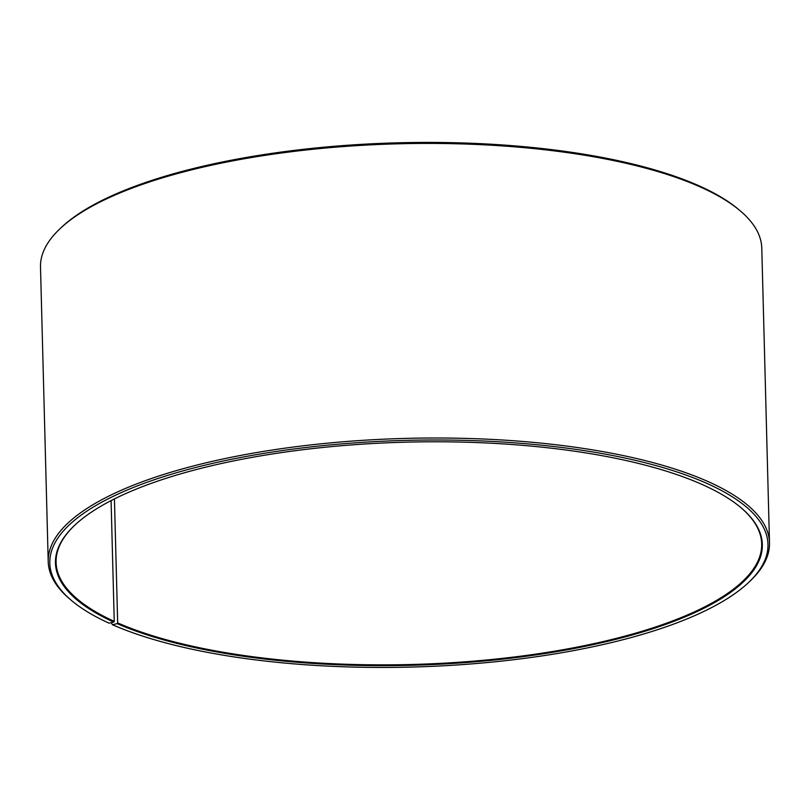 <?xml version="1.0" encoding="UTF-8"?>
<svg xmlns="http://www.w3.org/2000/svg" width="810" height="810" viewBox="0 0 810 810"><rect width="100%" height="100%" fill="white"/><g stroke="black" fill="none" stroke-linecap="round" stroke-linejoin="round"><path stroke-width="1.21" d="M111.162 622.688L112.519 624.743A359.194 113.38 -1.5 0 0 457.063 664.969A359.194 113.38 -1.5 0 0 748.511 582.552A359.194 113.38 -1.5 0 0 405.931 440.377A359.194 113.38 -1.5 0 0 71.26 600.291A359.194 113.38 -1.5 0 0 109.026 623.173L113.734 622.09L114.24 621.371L111.081 500.62M114.24 621.371A352.927 111.395 -1.5 0 1 56.082 562.363A352.927 111.395 -1.5 0 1 74.915 525.062M740.917 507.627A352.927 111.395 -1.5 0 1 761.683 543.885A352.927 111.395 -1.5 0 1 514.522 656.951A352.927 111.395 -1.5 0 1 117.673 622.9L114.433 498.919M71.26 600.291L69.741 599.005A360.764 113.876 -1.5 0 1 48.215 561.674L40.5 267.077A360.764 113.876 -1.5 0 1 60.051 228.673L61.489 227.316A359.194 113.38 -1.5 0 1 398.135 142.803A359.194 113.38 -1.5 0 1 738.74 209.577L740.259 210.863A360.764 113.876 -1.5 0 1 761.785 248.194L769.5 542.791A360.764 113.876 -1.5 0 1 749.949 581.195L748.511 582.552M60.051 228.673A360.764 113.876 -1.5 0 1 398.166 143.805A360.764 113.876 -1.5 0 1 740.259 210.863M48.215 561.674A360.764 113.876 -1.5 0 1 405.881 438.392A360.764 113.876 -1.5 0 1 769.5 542.791M113.734 622.09A353.555 111.598 -1.5 0 1 74.621 525.336A353.555 111.598 -1.5 0 1 405.972 442.159A353.555 111.598 -1.5 0 1 741.221 507.88A353.555 111.598 -1.5 0 1 570.119 649.266A353.555 111.598 -1.5 0 1 117.177 623.619L117.673 622.9M112.519 624.743L117.177 623.619"/></g></svg>
